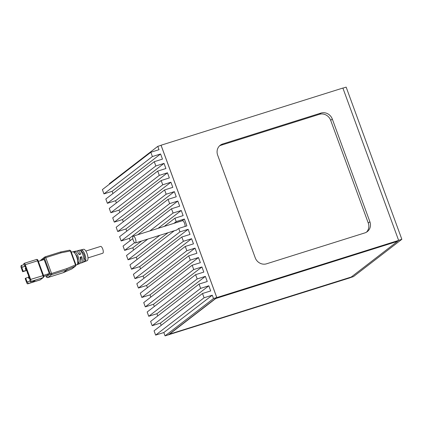 <?xml version="1.0" encoding="UTF-8"?>
<svg xmlns="http://www.w3.org/2000/svg" width="423" height="423" viewBox="0 0 423 423"><rect width="100%" height="100%" fill="white"/><g stroke="black" fill="none" stroke-linecap="round" stroke-linejoin="round"><path stroke-width="0.63" d="M185.094 226.442A3.58 1.269 -107.5 0 0 184.248 222.561A3.58 1.269 -107.5 0 0 182.413 220.695L133.271 236.145A3.58 1.269 -107.5 0 0 133.287 240.38A3.58 1.269 -107.5 0 0 135.423 242.976A3.58 1.269 -107.5 0 0 135.561 239.18A3.58 1.269 -107.5 0 0 133.271 236.145M140.515 268.848L139.701 266.627L188.145 229.298L179.955 231.873L178.702 228.452L186.892 225.877L184.386 219.029L182.234 220.684A3.675 1.301 -107.5 0 0 182.139 220.78M188.145 229.298L190.022 234.437L181.832 237.012L133.393 274.342L134.958 278.62L183.402 241.29L181.832 237.012M143.963 278.265L143.148 276.045L191.593 238.715L183.402 241.29M191.593 238.715L193.47 243.849L185.279 246.424L136.841 283.754L138.406 288.037L186.844 250.707L185.279 246.424M147.405 287.682L146.596 285.462L195.035 248.132L186.844 250.707M195.035 248.132L196.917 253.266L188.727 255.841L140.283 293.171L141.848 297.448L190.292 260.124L188.727 255.841M150.852 297.099L150.038 294.873L198.482 257.549L190.292 260.124M198.482 257.549L200.359 262.683L192.169 265.258L143.73 302.588L145.295 306.865L193.739 269.536L192.169 265.258M154.3 306.511L153.486 304.29L201.93 266.961L193.739 269.536M201.93 266.961L203.807 272.1L195.616 274.675L147.178 312L148.743 316.282L197.181 278.953L195.616 274.675M157.742 315.928L156.933 313.707L205.372 276.378L197.181 278.953M205.372 276.378L207.254 281.512L199.064 284.087L150.62 321.417L152.185 325.699L200.629 288.37L199.064 284.087M161.189 325.345L160.375 323.124L208.819 285.795L200.629 288.37M208.819 285.795L210.696 290.929L202.506 293.504L154.067 330.834L155.632 335.111L204.076 297.781L202.506 293.504M112.952 193.528L112.137 191.307L160.581 153.977L152.391 156.552L150.826 152.269L159.016 149.694L157.79 146.358L161.068 145.327L216.761 297.517L168.322 334.847L165.044 335.878L163.823 332.536L212.261 295.206L204.076 297.781M212.261 295.206L213.488 298.548L216.761 297.517M160.581 153.977L162.458 159.111L154.268 161.686L105.829 199.016L107.394 203.294L155.838 165.964L154.268 161.686M116.399 202.94L115.585 200.719L164.024 163.389L155.838 165.964M164.024 163.389L165.906 168.528L157.716 171.104L109.271 208.433L110.842 212.711L159.281 175.381L157.716 171.104M119.841 212.357L119.032 210.136L167.471 172.806L159.281 175.381M167.471 172.806L169.348 177.94L161.163 180.515L112.719 217.845L114.284 222.128L162.728 184.798L161.163 180.515M123.289 221.774L122.474 219.553L170.918 182.223L162.728 184.798M170.918 182.223L172.796 187.357L164.605 189.932L116.166 227.262L117.731 231.54L166.17 194.215L164.605 189.932M126.736 231.191L125.922 228.965L174.361 191.64L166.17 194.215M174.361 191.64L176.243 196.774L168.053 199.349L119.609 236.679L121.179 240.957L169.618 203.627L168.053 199.349M130.178 240.602L129.364 238.382L177.808 201.052L169.618 203.627M177.808 201.052L179.685 206.191L171.5 208.766L137.819 234.717M158.038 228.362L181.256 210.469L173.065 213.044L171.5 208.766M181.256 210.469L183.133 215.603L174.942 218.178L164.283 226.395M184.386 219.029L176.195 221.604L174.942 218.178M176.095 230.191A3.675 1.301 -107.5 0 0 176.396 230.191A3.675 1.301 -107.5 0 0 176.55 230.112L178.702 228.452M174.287 230.757L129.946 264.925L131.516 269.202L179.955 231.873M157.79 146.358L109.351 183.688L109.504 184.111M163.823 332.536L155.632 335.111M160.375 323.124L152.185 325.699M156.933 313.707L148.743 316.282M153.486 304.29L145.295 306.865M150.038 294.873L141.848 297.448M146.596 285.462L138.406 288.037M143.148 276.045L134.958 278.62M139.701 266.627L131.516 269.202M147.823 239.08L126.503 255.508L128.069 259.791L136.259 257.216L137.073 259.436M132.811 238.577L123.056 246.091L124.621 250.374L132.811 247.799L133.626 250.019M129.364 238.382L121.179 240.957M125.922 228.965L117.731 231.54M122.474 219.553L114.284 222.128M119.032 210.136L110.842 212.711M115.585 200.719L107.394 203.294M112.137 191.307L103.947 193.882L152.391 156.552M150.826 152.269L102.382 189.599L103.947 193.882M165.044 335.878L213.488 298.548M176.195 221.604L174.043 223.265A3.675 1.301 -107.5 0 0 173.948 223.355M128.069 259.791L159.852 235.299M136.259 257.216L168.042 232.724M124.621 250.374L134.625 242.665M149.848 230.937L173.065 213.044M132.811 247.799L141.578 241.041M350.371 277.599L353.406 276.642L401.85 239.312L346.157 87.122L342.91 88.143M401.85 239.312L398.603 240.333M351.259 277.023L169.443 334.196L215.762 298.506L397.572 241.332L351.259 277.023M216.819 297.581L161.063 145.221L342.879 88.047L398.635 240.407L216.819 297.581L215.762 298.506M351.016 277.102L350.138 277.779L168.291 334.857M168.322 334.953L169.443 334.196M215.73 298.421L397.572 241.332M398.635 240.407L397.541 241.247M219.458 145.94A9.184 8.513 -127.6 0 1 221.07 145.232L319.349 114.326A9.184 8.513 -127.6 0 1 330.67 120.312L368.259 223.027A9.184 8.513 -127.6 0 1 366.45 232.19M320.983 113.068A9.184 8.513 52.4 0 1 332.304 119.053L369.892 221.768A9.184 8.513 52.4 0 1 367.307 231.614A9.184 8.513 52.4 0 1 364.838 232.904L266.559 263.804A9.184 8.513 52.4 0 1 255.238 257.824L217.649 155.109A9.184 8.513 52.4 0 1 220.235 145.258A9.184 8.513 52.4 0 1 222.704 143.973L320.983 113.068L319.349 114.326M70.837 250.897L69.742 250.183L70.377 250.976L75.437 264.798L75.865 264.761L66.876 268.568L66.977 269.826L63.244 272.703L71.783 268.938M75.437 264.798L75.553 266.056L71.847 268.912L63.27 272.682L47.878 277.525L51.58 274.67A1.1 0.391 -107.5 0 0 51.532 273.39L45.769 257.644L61.113 252.817L70.377 250.976M74.289 251.452A6.694 2.374 72.5 0 1 77.187 254.271A6.694 2.374 72.5 0 1 78.763 263.666L77.33 264.238A6.81 2.416 -107.5 0 0 75.733 254.672A6.81 2.416 -107.5 0 0 72.777 251.801L74.289 251.452L75.061 253.557M45.161 256.835L60.521 251.997L61.113 252.817M74.173 260.14L72.497 255.561M76.822 251.331A6.435 2.284 72.5 0 1 77.52 250.691A6.435 2.284 72.5 0 1 80.423 253.377A6.435 2.284 72.5 0 1 80.788 254.123L79.191 254.609A6.567 2.327 -107.5 0 0 78.805 253.826A6.567 2.327 -107.5 0 0 75.849 251.077L71.297 252.14M82.041 252.933A6.303 2.237 -107.5 0 0 79.339 250.279L81.359 249.808A6.149 2.178 72.5 0 1 83.981 252.399A6.149 2.178 72.5 0 1 85.451 260.98L83.537 261.747A6.303 2.237 -107.5 0 0 82.041 252.933M75.992 265.115L79.783 263.598A6.567 2.327 -107.5 0 0 80.132 257.173L81.729 256.692A6.435 2.284 72.5 0 1 81.38 262.963L87.133 260.663A5.97 2.115 -107.5 0 0 87.328 260.552A5.97 2.115 -107.5 0 0 86.244 251.775A5.97 2.115 -107.5 0 0 83.553 249.279L77.52 250.691M81.38 262.963A6.435 2.284 72.5 0 1 80.444 262.836M29.568 278.35L28.854 278.471L29.51 278.197M29.124 278.26L28.748 277.234L28.473 277.446L28.854 278.471M30.123 281.02L27.162 282.099L25.724 278.16L28.907 277.16M24.767 265.242L24.391 265.358L24.719 265.105L30.107 279.83L29.779 280.079L30.408 281.792L35.321 280.248L33.031 282.014L32.687 281.073M36.378 259.532A1.835 0.65 72.5 0 1 36.452 259.495L24.169 263.355A1.835 0.65 72.5 0 0 24.09 263.397L23.767 263.645L24.391 265.358M33.031 282.014L28.119 283.558L27.49 281.845M28.748 277.234L29.097 277.07M26.681 270.471L22.673 271.73L23.217 271.312L21.774 267.373L25.11 266.178M24.106 264.581L21.478 265.411L22.102 267.125M21.774 267.373L25.158 266.31M26.252 269.298L25.866 269.361L25.491 268.33L25.84 268.166M22.673 271.73L21.229 267.796A1.835 0.65 72.5 0 1 21.15 265.665L21.478 265.411M25.491 268.33L25.216 268.542L25.592 269.567L25.866 269.361M25.592 269.567L26.311 269.451M26.601 270.249L23.217 271.312M24.169 263.355A1.835 0.65 72.5 0 1 25.264 264.687L30.652 279.407A1.835 0.65 72.5 0 1 30.731 281.544L30.408 281.792M28.119 283.558L27.791 283.807A1.835 0.65 72.5 0 1 27.717 283.849A1.835 0.65 72.5 0 1 26.617 282.516L25.179 278.577L25.724 278.16M28.367 275.072L28.674 276.589M27.236 271.989L27.543 273.512M43.722 276.457L46.805 275.489L49.311 273.559L44.172 259.521L38.366 261.345M49.311 273.559L43.506 275.384M80.233 257.549L80.872 257.348A3.675 1.301 72.5 0 1 80.693 260.224M78.525 253.324A3.675 1.301 72.5 0 1 79.736 254.44M75.664 254.546A3.675 1.301 72.5 0 1 77.324 257.369A3.675 1.301 72.5 0 1 77.689 260.732L77.636 260.748M81.729 252.383L82.242 252.219A3.675 1.301 72.5 0 1 84.087 254.868A3.675 1.301 72.5 0 1 84.568 258.569L83.828 258.802M77.689 260.732L78.763 263.666M81.359 249.808L82.242 252.219M81.729 256.692L80.872 257.348M84.568 258.569L85.451 260.98M47.762 277.557A1.1 0.391 -107.5 0 0 47.831 277.551L63.175 272.713M87.979 257.898L102.741 253.255A3.58 1.269 -107.5 0 0 102.889 253.176A3.58 1.269 -107.5 0 0 102.81 249.237A3.58 1.269 -107.5 0 0 100.595 246.424L85.832 251.066M174.043 223.265L182.234 220.684M369.892 221.768L368.259 223.027M332.304 119.053L330.67 120.312M222.704 143.973L221.07 145.232M71.973 268.838L75.68 265.982L66.977 269.826L51.58 274.67A1.1 1.02 52.4 0 1 50.221 273.951L46.467 276.875A1.1 1.1 0 0 0 47.831 277.551A1.1 0.391 -107.5 0 0 47.878 277.525A1.1 1.02 -127.6 0 1 46.519 276.806L46.112 275.706M30.731 281.544L43.019 277.678L40.074 279.947L27.791 283.807M25.264 264.687L37.547 260.822L42.935 275.547A1.835 0.65 72.5 0 1 43.019 277.678A0.92 0.851 52.4 0 0 43.262 277.551L40.322 279.815A0.92 0.851 -127.6 0 1 40.074 279.947A1.835 0.65 72.5 0 1 40 279.984A1.835 0.65 72.5 0 1 39.915 279.994M43.484 275.5L30.652 279.407M38.139 260.716C37.774 259.648 37.213 259.236 36.452 259.495A1.835 0.65 72.5 0 1 37.547 260.822L38.139 260.716L43.527 275.442C43.881 276.404 43.796 277.107 43.262 277.551M66.876 268.568L50.221 273.951L44.457 258.204L45.769 257.644A1.1 0.391 72.5 0 0 45.113 256.84A1.1 1.1 0 0 0 44.769 257.02A1.1 1.02 52.4 0 0 44.457 258.204L41.766 260.277M40.687 260.616A1.1 1.02 -127.6 0 1 41.063 259.875L44.769 257.02A1.1 1.02 52.4 0 1 45.065 256.867A1.1 0.391 72.5 0 1 45.113 256.84L60.505 252.002L69.8 250.157M176.692 230.001L135.423 242.976M75.68 265.982L75.897 264.719L73.925 259.32M72.814 256.29L70.842 250.897M40.322 279.815L27.717 283.849M46.467 276.875L46.044 275.727M41.063 259.875A1.1 1.1 0 0 0 40.64 260.631"/></g></svg>
